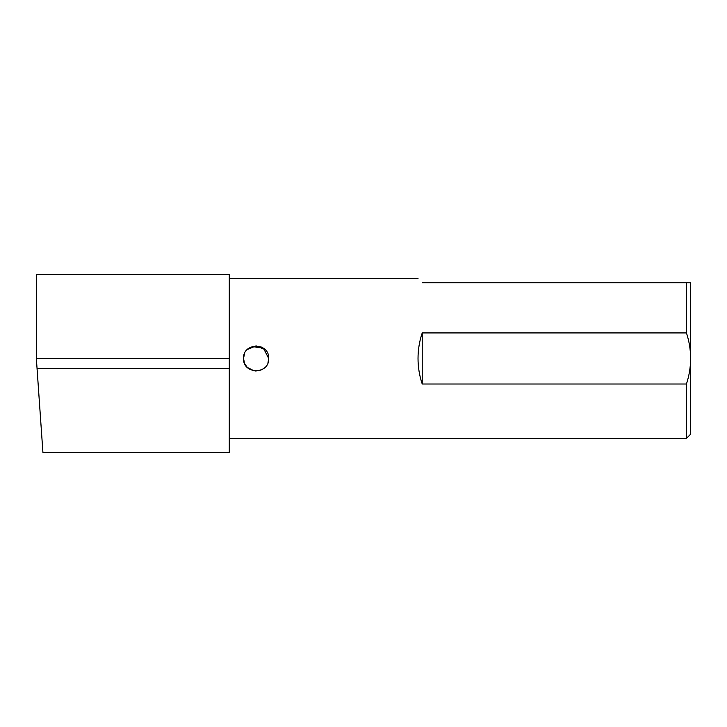 <?xml version="1.0" encoding="UTF-8"?>
<svg xmlns="http://www.w3.org/2000/svg" width="727" height="727" viewBox="0 0 727 727"><rect width="100%" height="100%" fill="white"/><g stroke="black" fill="none" stroke-linecap="round" stroke-linejoin="round"><path stroke-width="1.09" d="M229.287 368.534L37.05 368.534L42.92 452.421L36.35 358.466L36.35 274.579L229.287 274.579L229.287 452.421L42.92 452.421L37.65 377.059M244.645 363.609L247.225 367.362L254.159 370.897M255.713 371.043L261.057 370.043M244.508 363.291L243.545 358.466C242.763 342.263 269.472 342.208 268.708 358.466C269.49 374.696 242.773 374.705 243.545 358.466L244.508 353.64M267.999 362.637L268.708 358.466L263.483 348.26L252.151 346.525M686.452 282.758L690.65 282.758L690.65 434.173L686.452 438.363L686.452 384.01L422.223 384.01C419.434 375.723 418.034 367.208 418.025 358.466C418.034 349.723 419.434 341.208 422.223 332.921L686.452 332.921L686.452 282.758L422.223 282.758C416.653 277.187 416.653 277.187 422.223 282.758M264.901 349.451L261.202 346.952M422.223 332.921L422.223 384.01M686.452 384.01C689.178 375.714 690.577 367.199 690.65 358.466C690.577 349.732 689.178 341.217 686.452 332.921M247.225 349.578L256.113 345.888L265.019 349.569M229.287 358.466L36.35 358.466M418.025 278.568L229.287 278.568M686.452 438.363L229.287 438.363"/></g></svg>
